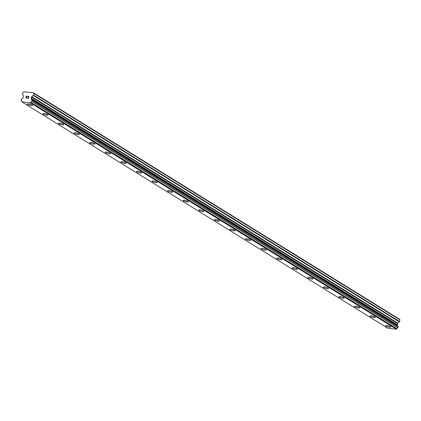 <?xml version="1.0" encoding="UTF-8"?>
<svg xmlns="http://www.w3.org/2000/svg" width="421" height="421" viewBox="0 0 421 421"><rect width="100%" height="100%" fill="white"/><g stroke="black" fill="none" stroke-linecap="round" stroke-linejoin="round"><path stroke-width="0.63" d="M390.904 327.006A2.694 0.595 14 0 1 388.925 327.096A2.694 0.595 14 0 1 386.052 326.143A2.694 0.595 14 0 1 385.673 325.701A2.694 0.595 14 0 1 387.646 325.612A2.694 0.595 14 0 1 390.525 326.564A2.694 0.595 14 0 1 390.904 327.006A2.694 0.595 14 0 1 388.92 327.091A2.694 0.595 14 0 1 386.052 326.138A2.694 0.595 14 0 1 385.673 325.701M375.322 317.366A2.694 0.595 14 0 1 373.343 317.455A2.694 0.595 14 0 1 370.475 316.503A2.694 0.595 14 0 1 370.096 316.066A2.694 0.595 14 0 1 372.069 315.976A2.694 0.595 14 0 1 374.943 316.929A2.694 0.595 14 0 1 375.322 317.371A2.694 0.595 14 0 1 373.348 317.46A2.694 0.595 14 0 1 370.469 316.508A2.694 0.595 14 0 1 370.091 316.066M354.892 306.867A2.694 0.595 14 0 1 354.514 306.43A2.694 0.595 14 0 1 356.492 306.341A2.694 0.595 14 0 1 359.366 307.293A2.694 0.595 14 0 1 359.745 307.735A2.694 0.595 14 0 1 357.766 307.819A2.694 0.595 14 0 1 354.892 306.867M359.745 307.735A2.694 0.595 14 0 1 357.766 307.825A2.694 0.595 14 0 1 354.892 306.872A2.694 0.595 14 0 1 354.514 306.43M344.168 298.1A2.694 0.595 14 0 1 342.189 298.189A2.694 0.595 14 0 1 339.315 297.231A2.694 0.595 14 0 1 338.937 296.794A2.694 0.595 14 0 1 340.91 296.705A2.694 0.595 14 0 1 343.789 297.658A2.694 0.595 14 0 1 344.168 298.1A2.694 0.595 14 0 1 342.189 298.184A2.694 0.595 14 0 1 339.315 297.231A2.694 0.595 14 0 1 338.937 296.789M328.59 288.464A2.694 0.595 14 0 1 326.612 288.553A2.694 0.595 14 0 1 323.738 287.596A2.694 0.595 14 0 1 323.36 287.154A2.694 0.595 14 0 1 325.333 287.069A2.694 0.595 14 0 1 328.212 288.022A2.694 0.595 14 0 1 328.59 288.464A2.694 0.595 14 0 1 326.607 288.548A2.694 0.595 14 0 1 323.738 287.596A2.694 0.595 14 0 1 323.36 287.159M308.161 277.96A2.694 0.595 14 0 1 307.777 277.518A2.694 0.595 14 0 1 309.756 277.434A2.694 0.595 14 0 1 312.629 278.386A2.694 0.595 14 0 1 313.008 278.828A2.694 0.595 14 0 1 311.03 278.913A2.694 0.595 14 0 1 308.161 277.96M313.008 278.828A2.694 0.595 14 0 1 311.035 278.918A2.694 0.595 14 0 1 308.156 277.96A2.694 0.595 14 0 1 307.777 277.523M297.431 269.187A2.694 0.595 14 0 1 295.453 269.277A2.694 0.595 14 0 1 292.579 268.324A2.694 0.595 14 0 1 292.2 267.882A2.694 0.595 14 0 1 294.179 267.798A2.694 0.595 14 0 1 297.052 268.751A2.694 0.595 14 0 1 297.431 269.193A2.694 0.595 14 0 1 295.453 269.282A2.694 0.595 14 0 1 292.579 268.324A2.694 0.595 14 0 1 292.2 267.888M281.854 259.557A2.694 0.595 14 0 1 279.876 259.646A2.694 0.595 14 0 1 277.002 258.689A2.694 0.595 14 0 1 276.623 258.247A2.694 0.595 14 0 1 278.597 258.162A2.694 0.595 14 0 1 281.475 259.115A2.694 0.595 14 0 1 281.854 259.557A2.694 0.595 14 0 1 279.876 259.641A2.694 0.595 14 0 1 277.002 258.689A2.694 0.595 14 0 1 276.623 258.252M266.272 249.916A2.694 0.595 14 0 1 264.299 250.011A2.694 0.595 14 0 1 261.425 249.053A2.694 0.595 14 0 1 261.046 248.616A2.694 0.595 14 0 1 263.02 248.522A2.694 0.595 14 0 1 265.898 249.479A2.694 0.595 14 0 1 266.272 249.916A2.694 0.595 14 0 1 264.293 250.006A2.694 0.595 14 0 1 261.425 249.053A2.694 0.595 14 0 1 261.046 248.611M250.695 240.28A2.694 0.595 14 0 1 248.722 240.375A2.694 0.595 14 0 1 245.843 239.417A2.694 0.595 14 0 1 245.464 238.975A2.694 0.595 14 0 1 247.443 238.886A2.694 0.595 14 0 1 250.316 239.844A2.694 0.595 14 0 1 250.695 240.28A2.694 0.595 14 0 1 248.716 240.37A2.694 0.595 14 0 1 245.843 239.417A2.694 0.595 14 0 1 245.464 238.981M235.118 230.645A2.694 0.595 14 0 1 233.139 230.74A2.694 0.595 14 0 1 230.266 229.782A2.694 0.595 14 0 1 229.887 229.34A2.694 0.595 14 0 1 231.866 229.25A2.694 0.595 14 0 1 234.739 230.208A2.694 0.595 14 0 1 235.118 230.645A2.694 0.595 14 0 1 233.139 230.734A2.694 0.595 14 0 1 230.266 229.782A2.694 0.595 14 0 1 229.887 229.345M219.541 221.009A2.694 0.595 14 0 1 217.562 221.104A2.694 0.595 14 0 1 214.689 220.146A2.694 0.595 14 0 1 214.31 219.704A2.694 0.595 14 0 1 216.283 219.615A2.694 0.595 14 0 1 219.162 220.572A2.694 0.595 14 0 1 219.541 221.009A2.694 0.595 14 0 1 217.562 221.099A2.694 0.595 14 0 1 214.689 220.146A2.694 0.595 14 0 1 214.31 219.709M203.964 211.374A2.694 0.595 14 0 1 201.98 211.463A2.694 0.595 14 0 1 199.112 210.511A2.694 0.595 14 0 1 198.733 210.068A2.694 0.595 14 0 1 200.706 209.979A2.694 0.595 14 0 1 203.58 210.937A2.694 0.595 14 0 1 203.959 211.374A2.694 0.595 14 0 1 201.985 211.468A2.694 0.595 14 0 1 199.112 210.511A2.694 0.595 14 0 1 198.733 210.074M188.382 201.738A2.694 0.595 14 0 1 186.408 201.833A2.694 0.595 14 0 1 183.53 200.875A2.694 0.595 14 0 1 183.151 200.438A2.694 0.595 14 0 1 185.129 200.343A2.694 0.595 14 0 1 188.003 201.301A2.694 0.595 14 0 1 188.382 201.738A2.694 0.595 14 0 1 186.403 201.827A2.694 0.595 14 0 1 183.53 200.87A2.694 0.595 14 0 1 183.151 200.433M172.805 192.102A2.694 0.595 14 0 1 170.826 192.192A2.694 0.595 14 0 1 167.953 191.239A2.694 0.595 14 0 1 167.574 190.797A2.694 0.595 14 0 1 169.552 190.708A2.694 0.595 14 0 1 172.426 191.666A2.694 0.595 14 0 1 172.805 192.102A2.694 0.595 14 0 1 170.826 192.192A2.694 0.595 14 0 1 167.953 191.234A2.694 0.595 14 0 1 167.574 190.797M157.228 182.467A2.694 0.595 14 0 1 155.249 182.556A2.694 0.595 14 0 1 152.376 181.604A2.694 0.595 14 0 1 151.997 181.162A2.694 0.595 14 0 1 153.97 181.072A2.694 0.595 14 0 1 156.849 182.03A2.694 0.595 14 0 1 157.228 182.467A2.694 0.595 14 0 1 155.249 182.556A2.694 0.595 14 0 1 152.376 181.598A2.694 0.595 14 0 1 151.997 181.162M136.799 171.963A2.694 0.595 14 0 1 136.42 171.526A2.694 0.595 14 0 1 138.393 171.436A2.694 0.595 14 0 1 141.267 172.394A2.694 0.595 14 0 1 141.645 172.831A2.694 0.595 14 0 1 139.667 172.92A2.694 0.595 14 0 1 136.799 171.963M141.645 172.831A2.694 0.595 14 0 1 139.672 172.92A2.694 0.595 14 0 1 136.799 171.968A2.694 0.595 14 0 1 136.42 171.526M126.068 163.195A2.694 0.595 14 0 1 124.095 163.285A2.694 0.595 14 0 1 121.216 162.332A2.694 0.595 14 0 1 120.838 161.89A2.694 0.595 14 0 1 122.816 161.801A2.694 0.595 14 0 1 125.69 162.759A2.694 0.595 14 0 1 126.068 163.195A2.694 0.595 14 0 1 124.09 163.285A2.694 0.595 14 0 1 121.216 162.327A2.694 0.595 14 0 1 120.838 161.89M110.491 153.56A2.694 0.595 14 0 1 108.513 153.649A2.694 0.595 14 0 1 105.639 152.697A2.694 0.595 14 0 1 105.261 152.255A2.694 0.595 14 0 1 107.239 152.165A2.694 0.595 14 0 1 110.113 153.123A2.694 0.595 14 0 1 110.491 153.56A2.694 0.595 14 0 1 108.513 153.649A2.694 0.595 14 0 1 105.639 152.691A2.694 0.595 14 0 1 105.261 152.255M94.914 143.924A2.694 0.595 14 0 1 92.936 144.014A2.694 0.595 14 0 1 90.062 143.061A2.694 0.595 14 0 1 89.684 142.619A2.694 0.595 14 0 1 91.657 142.53A2.694 0.595 14 0 1 94.536 143.482A2.694 0.595 14 0 1 94.914 143.924A2.694 0.595 14 0 1 92.93 144.008A2.694 0.595 14 0 1 90.062 143.056A2.694 0.595 14 0 1 89.684 142.619M79.332 134.288A2.694 0.595 14 0 1 77.359 134.378A2.694 0.595 14 0 1 74.485 133.425A2.694 0.595 14 0 1 74.107 132.983A2.694 0.595 14 0 1 76.08 132.894A2.694 0.595 14 0 1 78.953 133.846A2.694 0.595 14 0 1 79.332 134.288A2.694 0.595 14 0 1 77.353 134.373A2.694 0.595 14 0 1 74.485 133.42A2.694 0.595 14 0 1 74.107 132.983M58.903 123.785A2.694 0.595 14 0 1 58.524 123.348A2.694 0.595 14 0 1 60.503 123.258A2.694 0.595 14 0 1 63.376 124.211A2.694 0.595 14 0 1 63.755 124.653A2.694 0.595 14 0 1 61.776 124.737A2.694 0.595 14 0 1 58.903 123.785M63.755 124.653A2.694 0.595 14 0 1 61.782 124.742A2.694 0.595 14 0 1 58.903 123.79A2.694 0.595 14 0 1 58.524 123.348M48.178 115.017A2.694 0.595 14 0 1 46.199 115.107A2.694 0.595 14 0 1 43.326 114.154A2.694 0.595 14 0 1 42.947 113.712A2.694 0.595 14 0 1 44.926 113.623A2.694 0.595 14 0 1 47.799 114.575A2.694 0.595 14 0 1 48.178 115.017A2.694 0.595 14 0 1 46.199 115.101A2.694 0.595 14 0 1 43.326 114.149A2.694 0.595 14 0 1 42.947 113.712M32.601 105.382A2.694 0.595 14 0 1 30.622 105.471A2.694 0.595 14 0 1 27.749 104.519A2.694 0.595 14 0 1 27.37 104.076A2.694 0.595 14 0 1 29.344 103.987A2.694 0.595 14 0 1 32.222 104.94A2.694 0.595 14 0 1 32.601 105.382A2.694 0.595 14 0 1 30.617 105.466A2.694 0.595 14 0 1 27.749 104.513A2.694 0.595 14 0 1 27.37 104.076M28.302 98.267L28.496 97.483L28.302 98.272L27.418 98.188L28.302 98.267M28.049 97.309L28.533 97.351L28.049 97.309M28.533 97.351L28.728 96.567L28.533 97.351M28.728 96.567L27.844 96.483L28.728 96.567M28.875 96.446L27.875 96.351L28.875 96.446L28.386 98.409L27.386 98.319M26.823 97.756L26.034 98.188M25.97 97.398L26.302 97.051L25.97 97.398M26.302 97.051L27.012 96.404L26.307 97.056M27.012 96.404L26.07 96.314L27.012 96.404M27.291 96.298L26.107 96.183L27.291 96.298L25.955 97.604L26.07 98.056L26.56 98.014L26.702 97.74L25.944 97.956M31.738 96.635A0.579 0.463 121.7 0 0 31.501 97.009L31.207 98.198A0.579 0.463 121.7 0 0 31.238 98.598L31.501 99.124A0.953 0.763 121.7 0 0 32.091 100.145L31.791 101.366A0.953 0.763 121.7 0 0 30.754 102.266L30.254 102.713L21.924 101.924L21.666 101.403A0.953 0.763 121.7 0 0 21.118 100.356L21.424 99.135A0.953 0.763 121.7 0 0 22.481 98.272L22.992 97.814A0.579 0.463 121.7 0 0 23.218 97.44L23.513 96.256A0.579 0.463 121.7 0 0 23.471 95.856L22.645 94.425A0.579 0.463 121.7 0 1 22.597 94.025L22.997 92.431L23.787 91.841L32.07 92.625L33.391 92.752L33.859 93.457L33.459 95.057A0.579 0.463 121.7 0 1 33.222 95.425L31.738 96.635L397.829 323.081L399.313 321.87A0.579 0.463 -58.3 0 0 399.55 321.497L399.95 319.897L399.482 319.192L33.391 92.752M397.64 326.243A0.953 0.763 121.7 0 1 397.592 325.565L397.329 325.038A0.579 0.463 121.7 0 1 397.298 324.638L397.592 323.454A0.579 0.463 121.7 0 1 397.829 323.081M21.924 101.924L388.015 328.369L396.345 329.159L396.845 328.706A0.953 0.763 121.7 0 1 397.882 327.806L398.219 326.601L32.154 100.187M25.107 91.967L25.449 92.178M30.254 102.713L396.345 329.159M32.159 100.272L398.25 326.712M31.486 99.024L397.577 325.47M31.238 98.598L397.329 325.038M31.207 98.198L397.298 324.638M33.859 93.457L399.95 319.897M30.659 92.494L31.001 92.704M21.118 100.356L21.608 100.656M30.707 102.35L396.798 328.79M30.754 102.266L396.845 328.706M31.791 101.366L397.882 327.806M31.912 101.266L398.003 327.706M31.501 99.124L397.592 325.565M31.501 97.009L397.592 323.454M33.222 95.425L399.313 321.87M33.459 95.057L399.55 321.497M21.087 100.345L21.613 100.672M32.128 100.156L398.219 326.601"/></g></svg>
